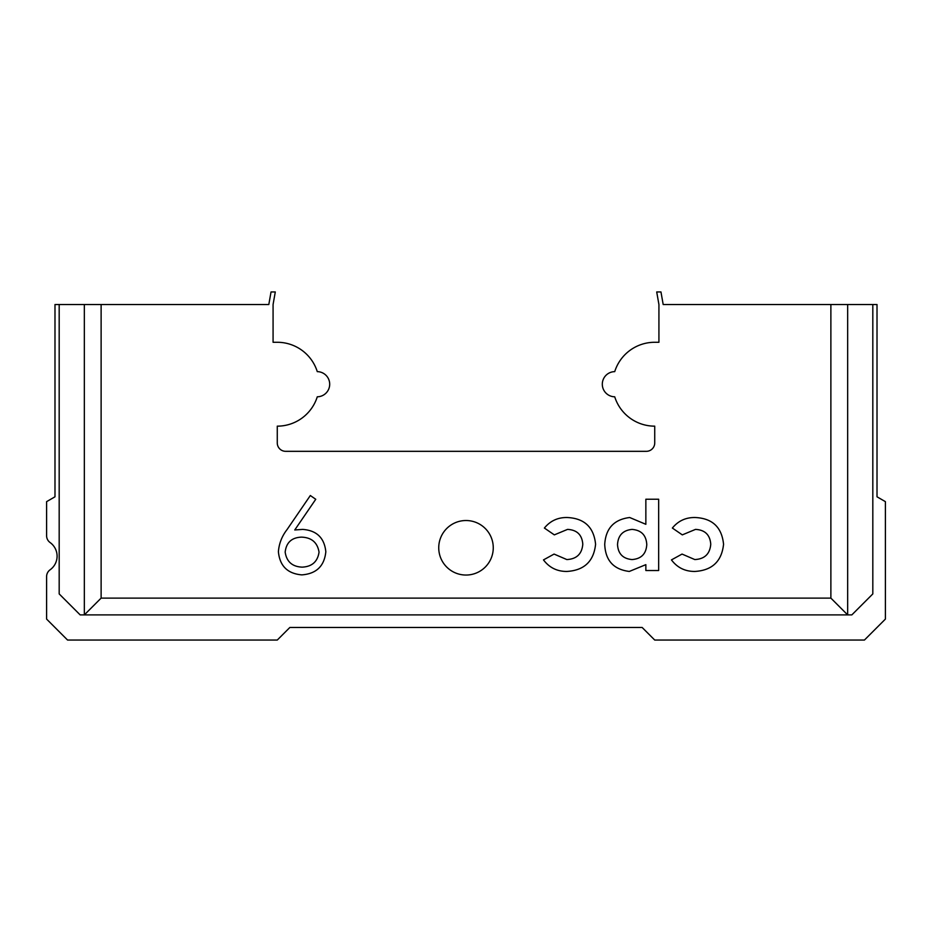 <?xml version="1.0" encoding="UTF-8"?>
<svg xmlns="http://www.w3.org/2000/svg" width="932" height="932" viewBox="0 0 932 932"><rect width="100%" height="100%" fill="white"/><g stroke="black" fill="none" stroke-linecap="round" stroke-linejoin="round"><path stroke-width="1.4" d="M830.878 304.531L663.188 304.531L660.963 291.949L656.711 291.949L658.924 304.531L658.924 342.277L654.73 342.277A41.94 41.94 0 0 0 614.724 371.635A12.582 12.582 0 0 0 602.305 384.217A12.582 12.582 0 0 0 614.724 396.799A41.94 41.94 0 0 0 654.73 426.157L654.73 442.933A8.388 8.388 0 0 1 646.342 451.321L285.658 451.321A8.388 8.388 0 0 1 277.27 442.933L277.27 426.157A41.94 41.94 0 0 0 317.276 396.799A12.582 12.582 0 0 0 329.695 384.217A12.582 12.582 0 0 0 317.276 371.635A41.94 41.94 0 0 0 277.27 342.277L273.076 342.277L273.076 304.531L275.29 291.949L271.037 291.949L268.812 304.531L101.122 304.531L101.122 598.111L830.878 598.111L830.878 304.531L872.818 304.531L872.818 593.917L851.848 614.887L80.152 614.887L59.182 593.917L59.182 304.531L54.988 304.531L54.988 496.803L46.6 501.649L46.6 535.737A8.388 8.388 0 0 0 50.095 542.54A16.776 16.776 0 0 1 50.095 569.802A8.388 8.388 0 0 0 46.6 576.605L46.6 619.081L67.57 640.051L277.27 640.051L289.852 627.469L642.148 627.469L654.73 640.051L864.43 640.051L885.4 619.081L885.4 501.649L877.012 496.803L877.012 304.531L872.818 304.531M438.739 547.783A27.261 27.261 0 0 1 466 520.522A27.261 27.261 0 0 1 493.261 547.783A27.261 27.261 0 0 1 466 575.044A27.261 27.261 0 0 1 438.739 547.783M566.877 571.444C557.115 571.502 549.321 567.646 543.484 559.899L554.074 554.074L566.819 559.561C576.64 559.06 581.964 553.946 582.791 544.218C582.069 534.828 576.978 529.889 567.518 529.399L554.33 534.875L544.393 528.048C550.276 520.86 557.895 517.342 567.262 517.516C584.434 518.332 593.882 527.256 595.583 544.288C593.754 561.355 584.189 570.407 566.877 571.444M694.853 571.444C685.09 571.502 677.284 567.646 671.448 559.899L682.049 554.074L694.794 559.561C704.615 559.06 709.939 553.946 710.755 544.218C710.033 534.828 704.942 529.889 695.493 529.399L682.306 534.875L672.368 528.048C678.24 520.86 685.87 517.342 695.237 517.516C712.409 518.332 721.846 527.256 723.558 544.288C721.729 561.355 712.153 570.407 694.853 571.444M658.656 570.524L645.853 570.524L645.853 564.652L629.31 571.444C613.594 569.487 605.404 560.47 604.728 544.381C605.707 528.421 614.025 519.473 629.694 517.516L645.853 524.308L645.853 499.226L658.656 499.226L658.656 570.524M287.091 529.516L310.333 495.521L315.75 499.284L294.757 529.97L302.702 529.399C316.705 530.448 324.406 537.904 325.827 551.756C324.348 566.097 316.344 573.809 301.793 574.881C287.534 573.658 279.74 565.934 278.4 551.686C279.064 543.484 281.965 536.098 287.091 529.516M59.182 304.531L101.122 304.531M617.52 544.579C618.091 553.771 622.937 558.769 632.071 559.561C641.286 558.839 646.191 553.864 646.773 544.614C646.26 535.259 641.356 530.18 632.071 529.399C622.937 530.296 618.091 535.352 617.52 544.579M319.047 552.14C317.428 542.471 311.556 537.473 301.444 537.135C291.681 537.543 286.252 542.552 285.169 552.14C286.602 561.681 292.252 566.691 302.143 567.145C311.999 566.668 317.637 561.67 319.047 552.14M847.654 304.531L847.654 614.887L830.878 598.111M101.122 598.111L84.346 614.887L84.346 304.531"/></g></svg>
